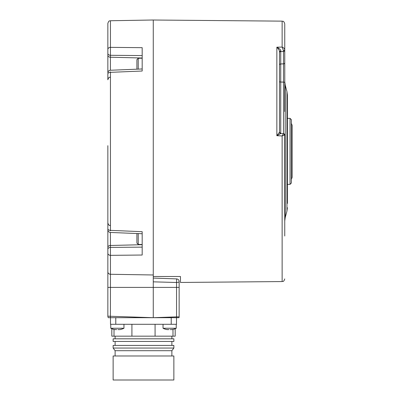 <?xml version="1.0" encoding="UTF-8"?>
<svg xmlns="http://www.w3.org/2000/svg" width="400" height="400" viewBox="0 0 400 400"><rect width="100%" height="100%" fill="white"/><g stroke="black" fill="none" stroke-linecap="round" stroke-linejoin="round"><path stroke-width="0.6" d="M173.86 380L113.135 380L113.135 355.975L173.86 355.975L173.86 380M115.115 355.975L115.115 350.695L113.135 348.055L113.135 345.415L173.86 345.415L173.86 348.055L113.135 348.055M171.88 355.975L171.88 350.695L115.115 350.695M171.88 350.695L173.86 348.055M115.115 345.415L115.115 341.45M171.88 345.415L171.88 341.45M173.86 341.45L113.135 341.45L113.135 338.81L173.86 338.81L173.86 341.45M171.88 338.81L171.88 336.17M115.115 338.81L115.115 336.17M175.18 328.735L175.18 336.17L111.815 336.17L111.815 328.735A14.52 14.52 0 0 1 110.76 328.25L110.76 324.29L110.76 328.25A14.52 14.52 0 0 0 115.08 329.655L115.08 329.53M172.99 329.445L172.99 336.17M111.15 324.29L110.495 324.29L110.495 317.69L115.775 317.69L115.775 324.29L111.15 324.29M115.775 317.69L176.5 317.69L176.5 324.29L115.775 324.29M110.405 317.69L110.45 287.405L153.265 287.405L153.265 317.69L108.32 317.69A2.64 2.64 0 0 1 107.855 316.195L153.265 317.69L179.015 317.69A2.64 2.64 0 0 0 179.14 316.875A2.64 2.64 0 0 1 179.015 317.69A2.64 2.64 0 0 0 179.14 316.875L176.55 316.875L176.575 317.69M179.14 316.875L179.14 281.54L179.14 287.405L153.265 287.405L153.265 274.98L110.45 274.275L110.45 255.345A2.64 2.1 0 0 1 107.855 253.245L107.855 316.195A2.64 2.64 0 0 0 108.32 317.69A2.64 2.64 0 0 1 107.855 316.195L107.855 145.675M107.855 157.03L107.855 229.04M142.18 68.97L110.39 70.255C108.845 70.465 108 71.345 107.855 72.895L107.855 23.385C109.095 19.8 109.685 21.26 110.45 20.745L153.265 20L153.265 274.98M110.405 77.145C109.62 77.67 109.035 76.26 107.855 79.785L107.855 73.665M107.855 227.115L107.855 228.77A2.64 1.595 0 0 0 110.45 230.365L110.45 72.34L142.18 71.02L142.18 47.675L110.45 47.36L110.45 20.745M110.405 230.905L110.45 230.365L142.18 231.69L142.18 255.03L110.45 255.345L110.405 232.45C108.845 232.245 108 231.365 107.855 229.815L107.855 247.35A2.64 1.865 0 0 1 110.405 245.485L142.18 244.7M153.265 281.84L176.55 282.49L153.265 281.84M176.16 278.885L176.595 278.9A2.64 2.64 0 0 1 179.14 281.54A2.64 0.955 180 0 1 176.55 282.49L176.55 316.875L153.265 317.69M139.54 244.495L142.18 244.495M138.22 233.575L138.22 244.415L136.9 243.08L136.9 233.525L136.9 243.08M139.54 244.415L138.22 244.415M107.855 73.935A2.64 1.595 0 0 1 110.45 72.34L110.405 71.8M110.405 70.255L110.45 47.36A2.64 2.1 0 0 0 107.855 49.46A2.64 2.1 180 0 1 110.45 47.36M139.54 58.215L142.18 58.215M139.54 58.29L138.22 58.29L138.22 69.13M136.9 59.63L136.9 69.185L136.9 59.63L138.22 58.29M176.595 278.9L153.265 278.085L176.595 278.9L176.55 282.49M284.75 24.225L284.75 49.965C284.67 48.725 283.795 47.765 282.135 47.085L276.855 47.185L276.855 135.71L282.135 135.94L284.75 134.995L284.75 236.015M280.705 133.55L276.855 135.71L279.47 132.26L280.705 133.55L283.485 133.685L282.135 135.94L282.135 281.565L180.46 282.455L180.46 276.5L153.265 276.5M284.75 213.045L284.75 193.15L284.75 213.045M284.75 66.69L284.75 35.58M283.485 133.685A1.32 1.31 180 0 1 284.75 134.995L283.48 133.665L283.485 50.75L282.135 47.085L282.135 21.14L153.265 20.015M284.785 89.66L284.75 47.875M284.75 50.32A1.32 1.145 0 0 1 283.48 51.46L280.745 51.51L280.735 50.825C281.035 49.995 279.74 48.78 276.855 47.185C278.795 49.345 279.67 50.825 279.47 51.62L279.47 51.835M284.75 138.475L284.75 135.165M284.75 157.03L284.75 171.055M284.75 111.535L284.75 89.66M280.625 133.56A1.32 1.31 180 0 1 279.47 132.265L279.47 51.62L280.735 50.825M284.75 62.725A1.32 1.145 0 0 1 283.48 63.87L280.745 63.95L280.745 51.51A1.32 1.145 0 0 0 279.47 52.655L279.47 51.62M284.75 82.755A1.32 0.66 0 0 0 283.48 82.095L280.745 82.045L280.745 63.95A1.32 1.145 0 0 0 279.47 65.095L279.47 52.48M279.47 132.265L279.47 132.76L279.47 132.265M279.47 106.35L279.47 88.225M284.75 172.37L284.75 183.465M284.75 89.515L284.75 84.92M287.395 203.41L287.395 95.005L286.945 91.59L285.2 85.09L285.2 217.615L284.75 221.03M287.395 184.355L290.035 184.355L290.035 118.35L287.395 118.35M290.035 118.35L291.355 119.67L291.355 183.035L290.035 184.355M171.22 317.69L171.22 324.29M163.035 324.29L163.035 328.25L176.24 328.25L176.24 324.29M167.685 329.585L168.965 329.6M170.255 329.57L171.405 329.61M170.655 329.65L170.275 329.585M119.64 329.53L119.64 329.655A14.52 14.52 0 0 0 123.96 328.25L110.76 328.25M117.975 329.57L119.13 329.61M118.375 329.65L117.995 329.585M115.41 329.585L116.69 329.6M155.08 324.29L155.08 336.17M131.915 324.29L131.915 336.17M114.01 329.445L114.01 336.17M107.855 287.405L110.45 287.405L110.45 274.275A2.64 2.485 0 0 1 107.855 271.79M110.405 247.41A2.64 1.865 0 0 0 107.855 249.275A2.64 1.865 180 0 1 110.405 247.41L142.18 247.125M107.855 55.355A2.64 1.865 0 0 0 110.405 57.22L142.18 58.005M110.405 55.295A2.64 1.865 180 0 1 107.855 53.43A2.64 1.865 0 0 0 110.405 55.295L142.18 55.58M283.485 50.75L284.75 49.965M280.745 133.55L280.745 82.045A1.32 0.66 0 0 1 279.47 81.385M287.395 207.7L286.945 211.12L286.945 91.59M110.405 225.56C109.62 225.04 109.035 226.445 107.855 222.925C109.035 226.445 109.62 225.04 110.405 225.56M142.18 233.735L110.39 232.45M282.135 281.565C282.9 281.055 283.5 282.53 284.75 278.925M282.135 21.14C282.9 21.65 283.5 20.18 284.75 23.78M285.2 85.09L284.75 81.675M286.945 211.12L285.2 217.615M284.75 191.17L285.2 191.27M291.34 179.47L292.145 177.36L292.145 125.345L291.34 123.24M292.145 151.355L292.145 125.345M163.035 328.25A14.52 14.52 0 0 0 167.355 329.655L167.355 329.53M171.92 329.53L171.92 329.655A14.52 14.52 0 0 0 176.24 328.25M123.96 328.25L123.96 324.29"/></g></svg>
